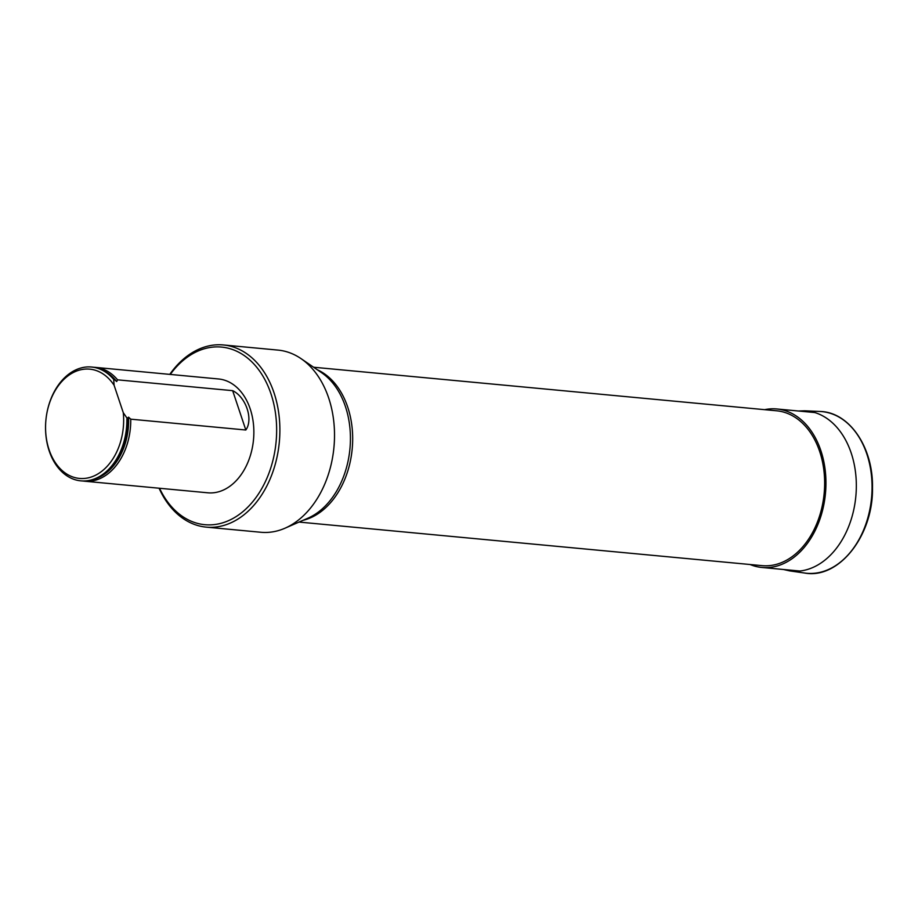 <?xml version="1.0" encoding="UTF-8"?>
<svg xmlns="http://www.w3.org/2000/svg" width="918" height="918" viewBox="0 0 918 918"><rect width="100%" height="100%" fill="white"/><g stroke="black" fill="none" stroke-linecap="round" stroke-linejoin="round"><path stroke-width="1.38" d="M159.548 488.261A89.195 63.181 -84.6 0 0 243.339 511.269A89.195 63.181 -84.6 0 0 270.971 393.845A89.195 63.181 -84.6 0 0 170.266 374.429M93.82 367.28A57.168 40.495 95.4 0 1 95.426 367.384L218.553 378.973A57.168 40.495 95.4 0 1 253.85 430.76A57.168 40.495 95.4 0 1 207.835 492.805L84.72 481.216A57.168 40.495 95.4 0 1 83.113 481.021M299.038 522.067L762.043 565.637A77.766 55.08 -84.6 0 0 792.211 556.606A77.766 55.08 -84.6 0 0 824.054 471.829A77.766 55.08 -84.6 0 0 776.605 410.794L313.6 367.234M206.229 527.127L260.884 532.268A91.49 64.799 -84.6 0 0 285.039 528.183A91.49 64.799 -84.6 0 0 328.701 398.068A91.49 64.799 -84.6 0 0 300.989 358.605A91.49 64.799 -84.6 0 0 278.016 350.102L223.372 344.961A91.49 64.799 95.4 0 1 274.057 392.915A91.49 64.799 95.4 0 1 267.081 485.507A91.49 64.799 95.4 0 1 206.229 527.127A91.49 64.799 95.4 0 1 159.078 488.215M169.784 374.383A91.49 64.799 95.4 0 1 223.372 344.961M84.72 481.216A57.168 40.495 95.4 0 0 130.735 419.17L245.817 430.003C253.517 419.457 245.978 397.001 232.656 390.666L117.573 379.834A57.168 40.495 95.4 0 0 95.426 367.384M126.879 418.815A57.168 40.495 95.4 0 1 80.864 480.86A57.168 40.495 95.4 0 1 45.9 420.146A57.168 40.495 95.4 0 1 91.57 367.028L92.213 367.085A57.168 40.495 -84.6 0 1 114.36 379.536L113.717 379.478L114.096 385.262L123.287 412.721L127.522 418.872A57.168 40.495 -84.6 0 1 116.506 460.251A57.168 40.495 -84.6 0 1 81.507 480.917A57.168 40.495 -84.6 0 1 81.186 480.883M91.57 367.028A57.168 40.495 95.4 0 1 113.717 379.478M130.735 419.17L128.589 417.151L127.522 418.872M114.36 379.536L116.678 381.567L117.573 379.834M123.287 412.721A54.885 38.877 95.4 0 1 77.112 478.106A54.885 38.877 95.4 0 1 50.811 399.525A54.885 38.877 95.4 0 1 114.096 385.262M750.075 564.513A79.591 56.377 -84.6 0 0 761.871 567.462A79.591 56.377 -84.6 0 0 792.75 558.213A79.591 56.377 -84.6 0 0 825.339 471.45A79.591 56.377 -84.6 0 0 776.777 408.969A79.591 56.377 -84.6 0 0 764.648 409.669M317.295 369.747A77.766 55.08 95.4 0 1 347.727 407.156A77.766 55.08 95.4 0 1 320.244 512.198A77.766 55.08 95.4 0 1 303.124 520.288M285.039 528.183L307.978 518.165A78.455 55.573 -84.6 0 0 345.432 406.571A78.455 55.573 -84.6 0 0 321.667 372.742L300.989 358.605M245.817 430.003L232.656 390.666M116.678 381.567A56.365 39.933 -84.6 0 0 106.052 372.054M96.023 478.622A56.365 39.933 -84.6 0 0 128.589 417.151M116.586 460.113A56.664 40.14 -84.6 0 0 116.678 459.975A56.664 40.14 -84.6 0 0 127.568 417.747M804.696 573.039A81.197 57.513 -84.6 0 0 871.561 497.831A81.197 57.513 -84.6 0 0 819.889 411.471C849.23 411.918 873.305 447.238 872.49 487.699C873.385 535.492 838.914 579.442 804.696 573.039L789.595 570.87A80.44 56.973 -84.6 0 0 855.84 496.351A80.44 56.973 -84.6 0 0 804.661 410.794L819.889 411.471M80.864 480.86L81.507 480.917M814.782 412.549L776.777 408.969M799.865 571.03L761.871 567.462M783.41 569.481L789.595 570.87M804.661 410.794L798.327 411"/></g></svg>
